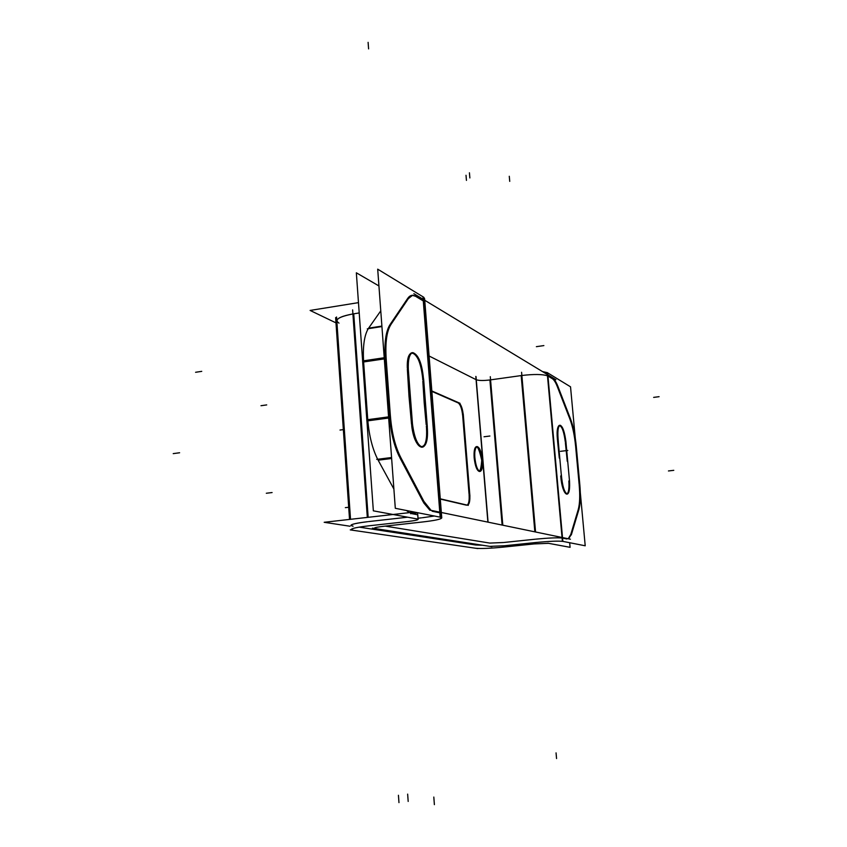 <?xml version="1.0" encoding="UTF-8"?>
<svg xmlns="http://www.w3.org/2000/svg" width="847" height="847" viewBox="0 0 847 847"><rect width="100%" height="100%" fill="white"/><g stroke="black" fill="none" stroke-linecap="round" stroke-linejoin="round"><path stroke-width="1.27" d="M385.247 526.125L489.619 543.054L385.247 526.125M476.078 379.657L429.09 356.005L476.078 379.657M440.292 499.084L466.453 505.183L440.292 499.084M467.173 505.108C468.793 503.901 469.439 500.408 469.09 494.627C469.439 500.408 468.793 503.901 467.173 505.108M469.026 493.896L462.737 416.364L469.026 493.896M462.674 415.655C461.922 408.783 460.419 404.538 458.185 402.907C460.419 404.538 461.922 408.783 462.674 415.655M457.994 402.823L431.864 391.388L457.994 402.823M479.815 471.408C481.488 470.17 482.134 466.485 481.742 460.323C480.852 452.499 479.19 447.936 476.755 446.644M476.406 446.623C474.521 447.385 473.769 451.102 474.151 457.772C475.156 466.21 476.935 470.784 479.476 471.504M489.799 543.086L503.594 542.514L489.799 543.086M489.905 379.964C483.446 380.737 478.904 380.674 476.268 379.752L488.073 522.154L476.268 379.752C478.904 380.674 483.446 380.737 489.905 379.964L502.123 525.066L489.905 379.964M415.856 296.45L423.288 300.929L415.856 296.45M441.34 512.477L424.94 302.855L424.114 301.532M521.18 375.581L490.561 379.869L521.18 375.581L534.849 531.842L521.18 375.581M547.469 375.803C542.504 374.183 533.97 374.078 521.858 375.486C533.97 374.078 542.504 374.183 547.469 375.803M547.945 376.047L552.18 378.598L547.945 376.047L562.514 537.57L547.945 376.047M339.012 323.131C333.993 319.848 338.631 316.789 352.913 313.951C342.283 315.899 336.926 318.25 336.831 321.002M359.213 312.945L353.739 313.813L368.159 517.316L353.739 313.813L359.213 312.945M412.224 295.317L415.528 296.259C412.711 294.597 410.234 295.137 408.074 297.879L411.78 295.359M439.837 512.827L432.15 511.239L439.837 512.827M389.874 324.846L407.714 298.388L389.874 324.846M385.141 357.614C384.337 342.717 385.798 331.971 389.525 325.396C385.798 331.971 384.337 342.717 385.141 357.614M389.504 416.745L385.226 358.768L389.504 416.745M399.276 456.554C394.236 446.147 391.007 433.262 389.588 417.91C391.007 433.262 394.236 446.147 399.276 456.554M423.288 502.049L399.752 457.475L423.288 502.049M429.948 510.318L423.754 502.906L429.948 510.318M424.199 402.759L422.833 381.192L426.189 424.665L424.199 402.759M421.848 447.248C417.232 446.443 413.844 439.191 411.674 425.48C414.691 452.467 428.995 453.876 426.507 427.915L426.337 426.03L426.507 427.915C427.121 438.799 425.713 445.215 422.293 447.152M409.016 396.544L411.547 424.368L407.354 369.228L409.016 396.544M411.886 352.723C408.773 353.686 407.259 358.821 407.322 368.149C406.338 342.389 421.16 352.828 422.653 378.037L422.769 379.88L422.653 378.037C420.917 363.257 417.486 354.808 412.341 352.701M406.549 510.519L409.165 512.679L406.549 510.519M418.206 512.816L411.441 513.578L416.925 514.648L411.441 513.578L418.206 512.816L410.562 513.684M380.769 310.86L368.614 328.149L381.891 326.084L368.614 328.149L380.769 310.86M368.244 328.7C364.358 335.274 362.791 345.978 363.543 360.822C362.791 345.978 364.358 335.274 368.244 328.7M363.617 361.965L367.746 419.678L388.572 416.872L367.746 419.678L363.617 361.965L384.305 358.906L363.617 361.965M367.831 420.843C369.228 436.12 372.5 448.931 377.667 459.275C372.5 448.931 369.228 436.12 367.831 420.843M378.154 460.186L393.887 489.026L378.154 460.186L391.642 458.492L378.154 460.186M566.865 538.967L562.556 538.078L566.865 538.967M536.183 539.115C548.517 537.94 557.157 537.57 562.09 538.004C557.157 537.57 548.517 537.94 536.183 539.115M535.495 539.179L504.272 542.44L535.495 539.179M421.552 517.835L418.037 518.226L421.552 517.835M441.425 513.663L440.652 513.038L441.425 513.547M434.395 516.014L422.409 517.739L434.395 516.014M416.904 518.915L418.122 519.349L417.804 515.082M368.466 521.593L407.513 517.21L368.466 521.593M353.072 526.199L350.944 525.415C351.156 524.251 356.714 523.012 367.609 521.688C352.955 523.562 348.106 525.066 353.072 526.199M359.192 527.13L475.474 544.97L359.192 527.13M482.356 545.214L475.675 545.002L482.356 545.214M570.783 534.468L568.221 538.756L570.783 534.468M578.152 509.852L570.889 534.108L578.152 509.852M579.179 484.855C580.11 495.601 579.803 503.827 578.247 509.523C579.803 503.827 580.11 495.601 579.179 484.855L579.824 484.78M579.126 484.198L575.674 446.856L579.126 484.198M575.611 446.21C574.562 435.496 572.667 426.486 569.936 419.159C572.667 426.486 574.562 435.496 575.611 446.21L576.256 446.125M557.506 387.111L569.766 418.725L557.506 387.111M552.35 378.704C554.002 379.752 555.664 382.399 557.326 386.656C555.664 382.399 554.002 379.752 552.35 378.704M567.268 461.35L565.373 442.642L567.268 461.35M567.003 494.045C568.644 492.7 569.269 488.327 568.856 480.937C570.454 500.27 562.419 496.522 560.788 476.681L560.725 475.961L560.788 476.681C562.069 487.374 564.028 493.198 566.675 494.15M559.306 458.089L557.548 440.789L559.306 458.089M559.751 425.332C562.164 426.803 564.007 432.245 565.267 441.658C563.329 422.388 555.463 419.614 557.411 439.392L557.474 440.101L557.411 439.392C556.807 430.911 557.474 426.221 559.412 425.321M372.394 528.157L491.906 546.696M490.297 376.671L502.811 525.214M475.813 376.428L487.883 522.123M504.547 545.754L489.894 546.368M358.472 302.633L310.108 310.436L335.984 322.876M413.865 293.687L555.918 379.71M408.36 298.61L412.658 295.222L416.724 296.312M377.698 269.166L423.786 297.286L440.98 517.316L395.305 508.295L377.698 269.166M423.881 501.339L431.07 510.349M417.582 512.975L418.047 519.126L373.347 510.836L356.343 272.798L378.937 285.947M548.867 541.445L548.316 541.508M570.423 539.211L430.572 510.254M414.448 512.075L324.179 522.292L350.012 526.231M571.556 534.044L568.581 538.83M580.322 492.774L585.213 545.786L562.387 541.286L547.183 372.574L570.529 386.814L575.261 438.005M542.514 371.589L547.183 372.616M563.022 541.413L563.022 541.413C558.427 540.831 549.121 541.222 535.092 542.588M503.192 545.892L536.469 542.44M521.583 372.267L535.558 531.99M558.162 387.026C556.384 382.346 554.605 379.509 552.837 378.514M547.871 543.202L570.095 547.321L569.671 542.726M571.302 534.912L579.052 508.973M578.797 509.778C580.47 503.976 580.788 495.421 579.772 484.124M576.182 445.353L579.899 485.564M570.412 418.64C573.292 426.189 575.261 435.559 576.32 446.782M570.825 419.71L557.728 385.893M548.485 543.319L534.203 543.933M535.558 543.785L502.673 547.183M504.018 547.046C490.445 548.38 481.022 548.782 475.739 548.263M335.624 317.636L349.536 519.423M350.256 529.883L477.877 548.581M369.62 525.743C357.688 527.099 351.558 528.38 351.24 529.587L353.718 530.391M409.577 521.297L367.916 525.923M367.312 517.411L352.627 309.886M418.122 519.349C417.867 520.037 414.437 520.746 407.831 521.487M468.296 505.373L440.271 498.819M469.725 493.812C470.212 500.492 469.482 504.261 467.533 505.13L466.919 505.024M463.245 413.992L469.916 496.141M458.651 402.727C461.096 404.21 462.684 408.73 463.425 416.279M431.832 390.954L460.037 403.31M482.472 461.012C481.572 452.234 479.773 447.417 477.094 446.538C475.114 447.407 474.384 451.387 474.913 458.471M474.786 456.904C475.696 465.734 477.486 470.572 480.164 471.419C482.155 470.53 482.885 466.538 482.345 459.466M566.029 442.568C564.705 431.981 562.726 426.21 560.079 425.226C557.919 426.465 557.347 431.959 558.342 441.721M569.565 481.647L565.838 440.789M561.286 474.214C562.355 486.062 564.377 492.689 567.342 494.076C569.311 493.134 570.01 488.401 569.438 479.878M561.392 475.887L558.141 440.017M421.87 522.059C434.638 520.619 441.266 519.211 441.753 517.856L439.858 517.094M441.753 517.856L424.612 298.737L423.796 297.392M382.304 526.442L423.595 521.868M384.009 526.262C377.751 526.95 374.512 527.607 374.3 528.242L375.634 528.644M408.942 297.742L390.425 325.259M381.923 326.571L367.312 328.837M391.049 324.337C386.698 331.018 385.089 342.77 386.232 359.615L386.232 359.615M362.537 359.488L362.77 363.077M386.073 357.476L362.611 360.96L366.899 420.97L390.52 417.783L386.073 357.476M367.037 422.484L366.751 418.82M390.361 415.633L390.372 415.623C391.727 432.775 395.274 446.898 401.023 457.983M391.568 457.518L376.735 459.392M400.197 456.438L424.654 502.8M408.339 370.457C407.873 359.763 409.355 353.802 412.775 352.596C418.683 354.639 422.325 364.136 423.691 381.065M412.574 425.363L408.212 368.022M427.057 424.548C428.328 437.719 426.888 445.247 422.748 447.131C417.698 445.967 414.225 437.867 412.32 422.844M427.322 426.846L423.606 378.853M481.742 460.323C477.941 443.606 475.411 442.748 474.151 457.772C478.026 474.553 480.556 475.4 481.742 460.323M439.784 512.16L423.288 300.929L439.784 512.16M469.429 172.788L469.863 177.944M476.003 376.534L488.073 522.154M195.593 372.278L201.745 371.357M567.776 450.445L560.46 451.335M509.28 176.282L509.735 181.364M547.66 372.86L562.853 541.381M659.082 396.682L653.651 397.391M673.778 470.329L668.452 470.953M556.553 758.552L556.056 752.877M466.009 175.265L466.443 180.39M398.969 802.617L398.439 795.28M368.106 42.35L368.593 48.882M345.343 507.649L348.699 507.258M340.018 430.054L343.342 429.609M260.992 405.713L266.71 404.908M266.318 493.25L272.088 492.552M484.018 436.777L489.905 436.025L484.018 436.777M434.384 804.65L433.812 797.059M440.175 517.157L422.971 296.789M408.18 801.442L407.651 794.126M543.869 345.587L536.373 346.677M386.158 358.63L362.696 362.103M173.222 453.621L179.617 452.764M366.815 419.805L390.435 416.618M350.531 519.317L336.555 317"/></g></svg>
